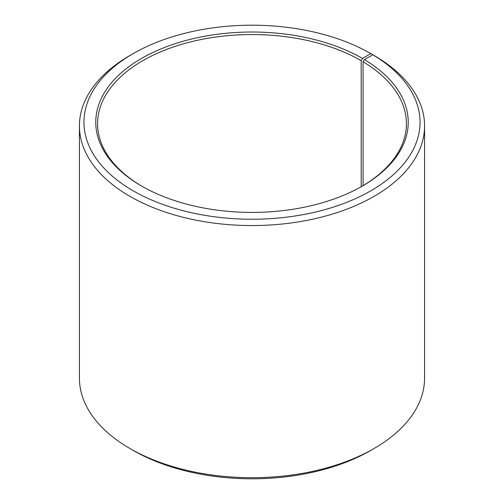 <?xml version="1.0" encoding="UTF-8"?>
<svg xmlns="http://www.w3.org/2000/svg" width="504" height="504" viewBox="0 0 504 504"><rect width="100%" height="100%" fill="white"/><g stroke="black" fill="none" stroke-linecap="round" stroke-linejoin="round"><path stroke-width="0.76" d="M372.878 54.823A168.034 97.014 180 0 1 369.432 191.608A168.034 97.014 180 0 1 132.495 190.417A168.034 97.014 180 0 1 133.176 53.613L129.969 55.471A172.576 99.635 180 0 0 79.424 125.924A172.576 99.635 180 0 0 252 225.559A172.576 99.635 180 0 0 424.576 125.924A172.576 99.635 180 0 0 376.141 56.706L372.878 54.823L364.379 59.56L363.075 61.771L363.075 185.623M363.075 61.771A154.413 89.151 180 0 1 406.413 123.7A154.413 89.151 180 0 1 361.828 186.367M142.172 186.367A154.413 89.151 180 0 1 97.587 123.7A154.413 89.151 180 0 1 192.912 41.334A154.413 89.151 180 0 1 361.185 60.663L361.185 186.726M424.576 125.924L424.576 378.076A172.576 99.635 180 0 1 374.031 448.529L370.824 450.387A168.034 97.014 180 0 1 133.176 450.387L129.969 448.529A172.576 99.635 180 0 1 79.424 378.076L79.424 125.924M374.031 448.529A172.576 99.635 180 0 1 129.969 448.529M374.031 55.49L370.818 53.613L362.471 58.432L361.185 60.663M133.176 53.613A168.034 97.014 180 0 1 370.818 53.613M364.379 59.56A156.227 90.197 180 0 1 362.471 185.995A156.227 90.197 180 0 1 141.53 185.995A156.227 90.197 180 0 1 141.53 58.432A156.227 90.197 180 0 1 362.471 58.432"/></g></svg>
